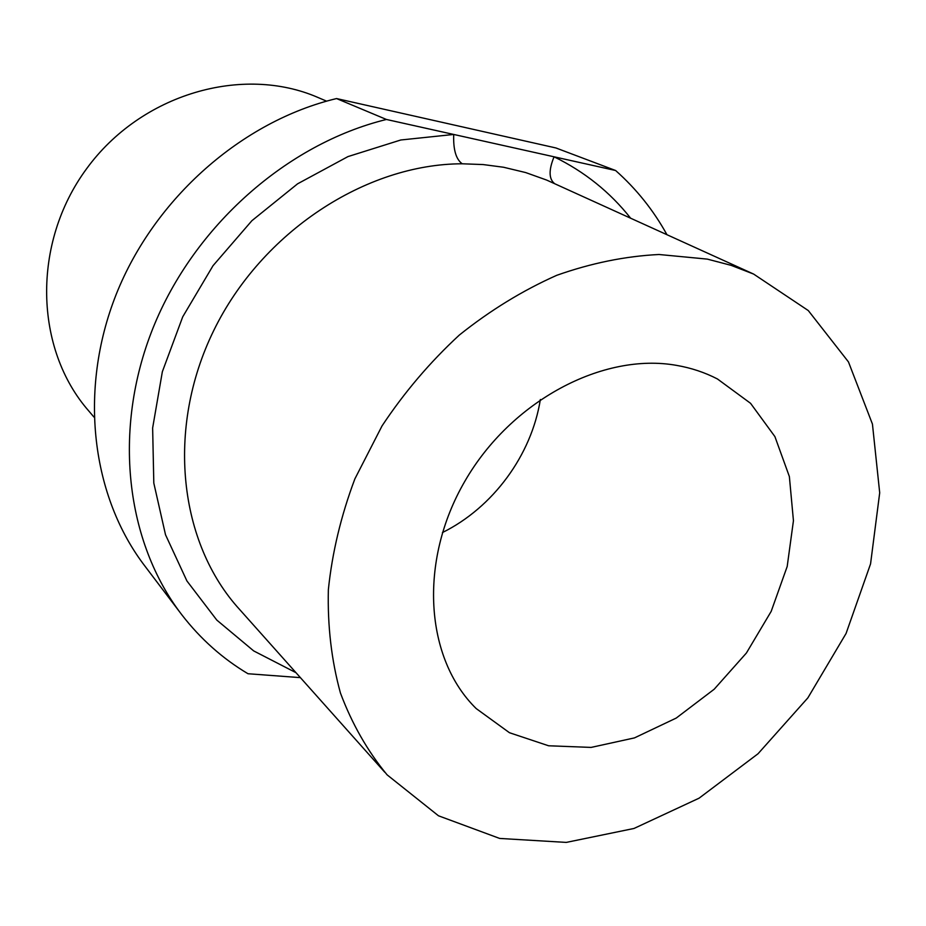 <?xml version="1.0" encoding="UTF-8"?>
<svg xmlns="http://www.w3.org/2000/svg" width="926" height="926" viewBox="0 0 926 926"><rect width="100%" height="100%" fill="white"/><g stroke="black" fill="none" stroke-linecap="round" stroke-linejoin="round"><path stroke-width="1.39" d="M300.406 677.635L247.994 673.734C222.634 658.641 200.606 639.033 181.913 614.91C125.994 542.416 112.069 430.37 153.01 328.059C194.043 225.851 287.141 143.785 386.408 119.466L615.616 170.511L555.924 147.963L336.555 98.561C242.253 121.109 154.549 198.025 116.213 294.341C77.992 390.784 91.709 497.065 145.324 566.631L180.072 612.48M666.928 234.66C653.513 210.352 636.417 188.973 615.616 170.511M336.555 98.561L386.408 119.466M93.931 417.036L88.792 410.994C34.54 349.195 31.449 243.619 86.546 168.81C141.203 93.676 242.832 64.635 318.197 97.577L326.565 101.154M753.625 274.073L731.135 265.357L707.337 259.118L659.011 254.5C625.282 256.178 591.182 263.123 556.723 275.323C522.623 290.498 490.167 310.395 459.365 335.027C430.092 362.043 404.315 392.335 382.044 425.902L354.866 478.904C341.011 515.747 332.179 552.683 328.36 589.688C327.48 626.115 331.508 660.551 340.432 692.995C351.961 723.785 367.518 751.067 387.091 774.83L438.484 815.794L499.67 838.435L566.261 842.405L634.021 828.457L699.084 798.177L758.024 753.764L807.866 697.868L846.075 633.465L870.556 563.899L879.7 492.806L872.442 424.085L848.459 361.916L808.282 310.557L753.625 274.073L546.606 180.049L525.702 172.572L503.547 167.247L483.152 164.562L462.224 163.786C455.997 159.341 453.161 149.561 453.717 134.455L400.784 139.988L347.979 156.587L297.582 183.823L251.895 220.701L213.026 265.693L182.735 316.808L162.351 371.731L152.64 427.974L153.809 483.083L165.511 534.742L186.913 580.949L216.8 620.084L253.701 650.92L295.984 672.681M676.617 365.388C603.034 352.158 511.129 400.761 464.817 481.312C418.147 561.7 425.184 658.71 476.207 708.575L509.462 732.721L548.62 745.777L591.124 747.409L634.472 737.895L676.235 718.067L714.201 689.222L746.414 653.004L771.196 611.357L787.193 566.469L793.443 520.713L789.369 476.566L774.912 436.609L750.569 403.319L717.453 378.977C704.848 372.46 691.247 367.923 676.617 365.388M540.356 399.5C531.547 455.187 492.979 507.587 442.42 532.566M630.56 218.119C610.026 192.122 584.526 171.68 554.061 156.807C548.667 169.967 548.805 178.868 554.466 183.522M462.224 163.786C365.839 163.937 261.85 231.847 213.767 330.466C165.488 429.039 179.065 543.423 239.788 609.667L384.753 772.215M475.177 707.545L476.207 708.575"/></g></svg>
